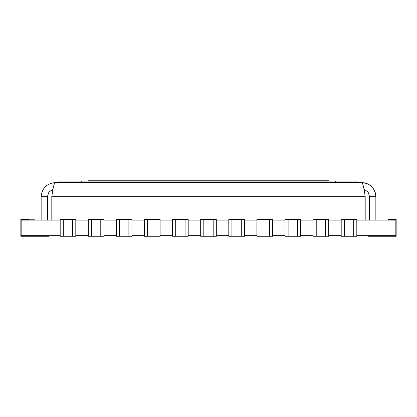 <?xml version="1.0" encoding="UTF-8"?>
<svg xmlns="http://www.w3.org/2000/svg" width="417" height="417" viewBox="0 0 417 417"><rect width="100%" height="100%" fill="white"/><g stroke="black" fill="none" stroke-linecap="round" stroke-linejoin="round"><path stroke-width="0.63" d="M53.022 189.177L48.956 191.982L47.392 196.668L41.147 196.668C41.987 188.14 46.668 183.454 55.195 182.615L59.881 182.615L59.881 181.056L357.119 181.056L357.119 182.615L361.805 182.615C362.936 183.454 364.067 188.14 365.193 196.668L51.807 196.668C52.933 188.14 54.064 183.454 55.195 182.615L361.805 182.615C370.332 183.454 375.013 188.14 375.853 196.668L375.853 220.082M361.805 182.615A14.053 14.053 0 0 1 375.853 196.668L369.608 196.668L368.044 191.982L363.978 189.177M369.608 196.668L369.608 220.082M365.193 220.082L365.193 196.668M51.807 220.082L51.807 196.668M47.392 196.668L47.392 220.082M41.147 196.668L41.147 220.082M237.591 181.056L237.591 180.743L88.618 180.743L88.618 181.056M94.002 180.743L94.002 181.056M102.916 180.743L102.916 181.056M136.99 180.743L136.99 181.056M175.004 180.743L175.004 181.056M209.918 180.743L209.918 181.056M328.632 181.056L328.632 180.743L237.612 180.743L237.612 181.056M279.27 180.743L279.27 181.056M322.826 180.743L322.826 181.056M136.609 180.743L136.609 181.056M107.821 180.743L107.821 181.056M113.205 180.743L113.205 181.056M122.118 180.743L122.118 181.056M143.167 180.743L143.167 181.056M143.641 180.743L143.641 181.056M146.643 180.743L146.643 181.056M150.193 180.743L150.193 181.056M156.193 180.743L156.193 181.056M164.861 180.743L164.861 181.056M170.178 180.743L170.178 181.056M173.701 180.743L173.701 181.056M192.091 180.743L192.091 181.056M188.593 180.743L188.593 181.056M195.62 180.743L195.62 181.056M206.759 180.743L206.759 181.056M177.626 180.743L177.626 181.056M179.748 180.743L179.748 181.056M212.013 180.743L212.013 181.056M216.314 180.743L216.314 181.056M233.906 180.743L233.906 181.056M269.825 180.743L269.825 181.056M265.619 180.743L265.619 181.056M273.364 180.743L273.364 181.056M240.114 180.743L240.114 181.056M243.58 180.743L243.58 181.056M249.335 180.743L249.335 181.056M263.904 180.743L263.904 181.056M303.623 180.743L303.623 181.056M309.43 180.743L309.43 181.056M279.453 180.743L279.453 181.056M283.873 180.743L283.873 181.056M28.966 219.769L34.434 219.769L34.434 220.082M353.689 236.257L353.689 219.519L356.811 219.519L356.811 236.257L341.2 236.257L341.2 219.519L344.322 219.519L344.322 236.257M325.588 236.257L325.588 219.519L328.711 219.519L328.711 236.257L313.099 236.257L313.099 219.519L316.222 219.519L316.222 236.257M297.488 236.257L297.488 219.519L300.61 219.519L300.61 236.257L284.999 236.257L284.999 219.519L288.121 219.519L288.121 236.257M269.387 236.257L269.387 219.519L272.509 219.519L272.509 236.257L256.898 236.257L256.898 219.519L260.02 219.519L260.02 236.257M241.287 236.257L241.287 219.519L244.409 219.519L244.409 236.257L228.797 236.257L228.797 219.519L231.92 219.519L231.92 236.257M213.186 236.257L213.186 219.519L216.308 219.519L216.308 236.257L200.692 236.257L200.692 219.519L203.814 219.519L203.814 236.257M185.08 236.257L185.08 219.519L188.203 219.519L188.203 236.257L172.591 236.257L172.591 219.519L175.713 219.519L175.713 236.257M156.98 236.257L156.98 219.519L160.102 219.519L160.102 236.257L144.49 236.257L144.49 219.519L147.613 219.519L147.613 236.257M128.879 236.257L128.879 219.519L132.001 219.519L132.001 236.257L116.39 236.257L116.39 219.519L119.512 219.519L119.512 236.257M100.778 236.257L100.778 219.519L103.901 219.519L103.901 236.257L88.289 236.257L88.289 219.519L91.412 219.519L91.412 236.257M72.678 236.257L72.678 219.519L75.8 219.519L75.8 236.257L60.189 236.257L60.189 219.519L63.311 219.519L63.311 236.257M48.481 235.694L48.481 236.257L20.85 236.257L20.85 219.519L28.966 219.519L28.966 220.082M356.811 220.082L395.837 220.082L395.837 235.694L356.811 235.694M60.189 220.082L21.163 220.082L21.163 235.694L60.189 235.694M75.8 220.082L88.289 220.082M75.8 235.694L88.289 235.694M103.901 220.082L116.39 220.082M103.901 235.694L116.39 235.694M132.001 220.082L144.49 220.082M132.001 235.694L144.49 235.694M160.102 220.082L172.591 220.082M160.102 235.694L172.591 235.694M188.203 220.082L200.692 220.082M188.203 235.694L200.692 235.694M216.308 220.082L228.797 220.082M216.308 235.694L228.797 235.694M244.409 220.082L256.898 220.082M244.409 235.694L256.898 235.694M272.509 220.082L284.999 220.082M272.509 235.694L284.999 235.694M300.61 220.082L313.099 220.082M300.61 235.694L313.099 235.694M328.711 220.082L341.2 220.082M328.711 235.694L341.2 235.694M368.519 235.694L368.519 236.257L396.15 236.257L396.15 219.519L388.034 219.519L388.034 220.082M344.322 219.519L353.689 219.519M316.222 219.519L325.588 219.519M288.121 219.519L297.488 219.519M260.02 219.519L269.387 219.519M231.92 219.519L241.287 219.519M203.814 219.519L213.186 219.519M175.713 219.519L185.08 219.519M147.613 219.519L156.98 219.519M119.512 219.519L128.879 219.519M91.412 219.519L100.778 219.519M63.311 219.519L72.678 219.519M81.737 181.056L81.737 182.615M335.263 181.056L335.263 182.615M314.069 180.743L314.069 181.056M204.69 180.743L204.69 181.056M247.62 180.743L247.62 181.056M294.866 180.743L294.866 181.056M21.163 220.082L21.163 219.519M395.837 220.082L395.837 219.519"/></g></svg>
